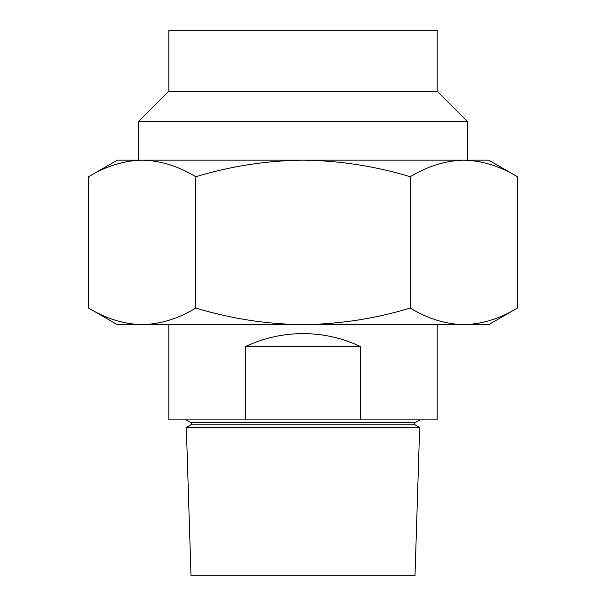 <?xml version="1.0" encoding="UTF-8"?>
<svg xmlns="http://www.w3.org/2000/svg" width="606" height="606" viewBox="0 0 606 606"><rect width="100%" height="100%" fill="white"/><g stroke="black" fill="none" stroke-linecap="round" stroke-linejoin="round"><path stroke-width="0.91" d="M168.816 91.173L437.184 91.173L437.184 30.3L168.816 30.3L168.816 91.173L138.516 121.473L138.516 160.158M437.184 91.173L467.484 121.473L138.516 121.473M419.663 427.472L415.004 575.7L190.996 575.7L186.337 427.472L419.663 427.472L415.004 424.783L190.996 424.783L191.594 423.738L190.996 422.7L186.103 419.875M245.415 419.875L245.415 346.587C263.648 337.989 282.843 333.664 303 333.603C323.157 333.664 342.352 337.989 360.585 346.587L360.585 419.875L168.816 419.875L168.816 324.642M437.184 324.642L437.184 419.875L360.585 419.875M245.415 346.587L360.585 346.587M88.574 176.74L117.306 160.158L488.694 160.158L517.426 176.74C499.92 166.12 482.05 160.59 463.817 160.158C445.539 160.605 427.669 166.135 410.209 176.74C375.493 166.173 339.754 160.643 303 160.158C266.685 160.575 230.954 166.097 195.791 176.74C178.285 166.12 160.416 160.59 142.183 160.158C123.904 160.605 106.035 166.135 88.574 176.74L88.574 308.06C106.08 318.68 123.95 324.21 142.183 324.642L117.306 324.642L88.574 308.06M410.209 308.06C427.715 318.68 445.584 324.21 463.817 324.642L303 324.642C339.754 324.157 375.493 318.627 410.209 308.06L410.209 176.74M517.426 308.06L488.694 324.642L463.817 324.642C482.096 324.195 499.965 318.665 517.426 308.06L517.426 176.74M142.183 324.642C160.461 324.195 178.331 318.665 195.791 308.06C230.954 318.703 266.685 324.225 303 324.642L142.183 324.642M195.791 176.74L195.791 308.06M419.897 419.875L415.004 422.7L190.996 422.7M467.484 121.473L467.484 160.158M415.004 424.783L414.406 423.738L415.004 422.7M190.996 424.783L186.337 427.472"/></g></svg>
